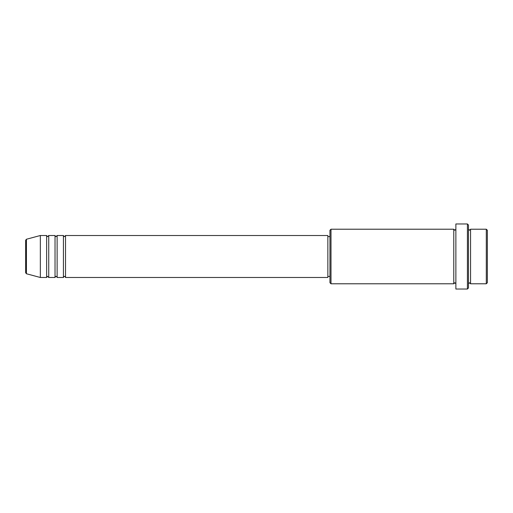 <?xml version="1.0" encoding="UTF-8"?>
<svg xmlns="http://www.w3.org/2000/svg" width="513" height="513" viewBox="0 0 513 513"><rect width="100%" height="100%" fill="white"/><g stroke="black" fill="none" stroke-linecap="round" stroke-linejoin="round"><path stroke-width="0.77" d="M25.65 272.743L25.65 240.257L26.426 239.244L26.426 273.756L25.65 272.743M65.523 235.512L65.523 277.488L327.852 277.488L327.852 235.512L65.523 235.512L64.478 236.564C64.215 236.775 63.868 236.422 63.426 235.512L63.426 277.488L57.129 277.488L57.129 235.512L63.426 235.512M55.032 235.512L55.032 277.488L48.735 277.488L48.735 235.512L55.032 235.512C55.475 236.422 55.821 236.775 56.077 236.564L57.129 235.512M46.638 235.512L46.638 277.488L40.341 277.488L40.341 235.512L46.638 235.512C47.081 236.422 47.427 236.775 47.683 236.564L48.735 235.512M486.298 229.215L487.35 230.266L487.35 282.734L486.298 283.785L486.298 229.215L470.562 229.215L470.562 283.785L486.298 283.785M331 283.785L329.955 282.734L329.955 230.266L331 229.215L331 283.785L453.774 283.785L453.774 229.215L454.819 230.266L455.871 229.215M467.414 223.969L468.465 225.021L468.465 287.979L467.414 289.031L467.414 223.969L455.871 223.969L455.871 289.031L467.414 289.031M468.465 229.215L469.51 230.266L470.562 229.215M327.852 276.436L329.955 276.436M26.426 273.756L40.341 277.488M26.426 239.244L40.341 235.512M331 229.215L453.774 229.215M327.852 236.564L329.955 236.564M453.774 283.785L454.819 282.734L455.871 283.785M470.562 283.785L469.51 282.734L468.465 283.785M48.735 277.488L47.683 276.436C47.427 276.225 47.081 276.578 46.638 277.488M57.129 277.488C56.687 276.578 56.34 276.225 56.077 276.436C55.821 276.225 55.475 276.578 55.032 277.488M65.523 277.488C65.08 276.578 64.734 276.225 64.478 276.436C64.215 276.225 63.868 276.578 63.426 277.488"/></g></svg>
